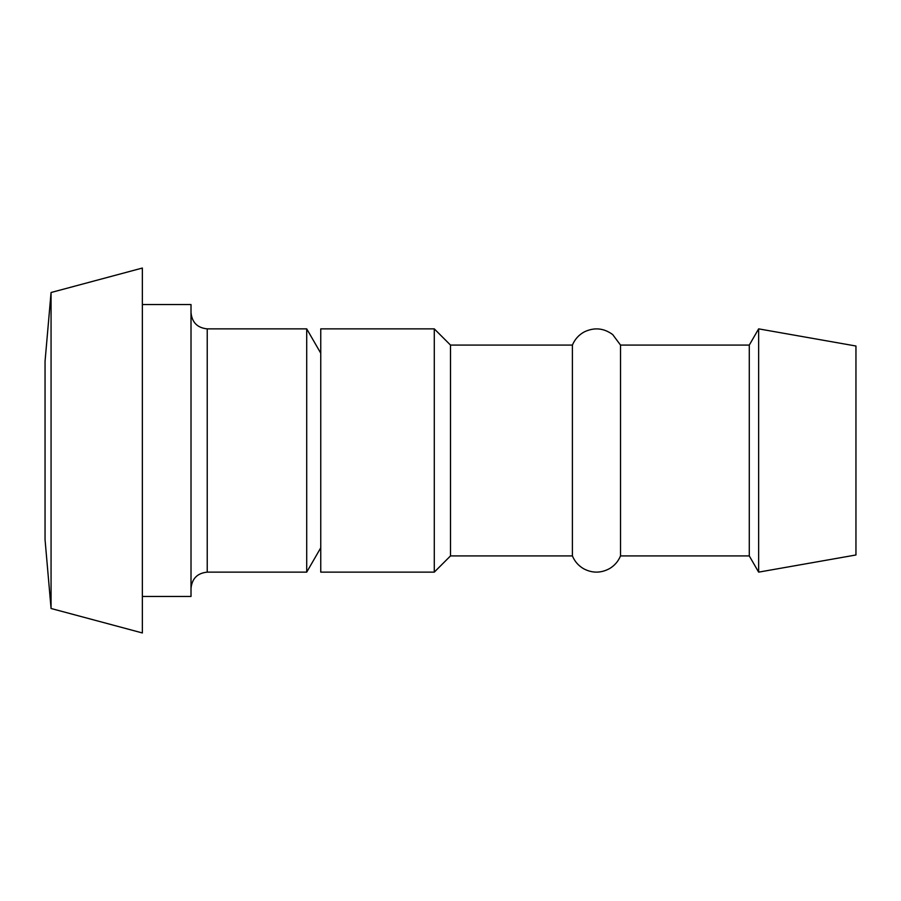 <?xml version="1.0" encoding="UTF-8"?>
<svg xmlns="http://www.w3.org/2000/svg" width="901" height="901" viewBox="0 0 901 901"><rect width="100%" height="100%" fill="white"/><g stroke="black" fill="none" stroke-linecap="round" stroke-linejoin="round"><path stroke-width="1.35" d="M142.358 304.538L191.012 304.538L191.012 596.462L142.358 596.462M207.23 328.865L306.712 328.865L306.712 572.135L207.23 572.135L207.23 328.865C197.409 327.874 192.003 322.468 191.012 312.647M51.064 450.5L51.064 608.49L142.358 632.952L142.358 268.048L51.064 292.51L51.064 450.5M51.064 292.51L45.05 361.301L45.05 539.699L51.064 608.49M320.756 365.738L320.756 328.865L434.282 328.865L434.282 572.135L320.756 572.135L320.756 365.738M855.95 377.699L855.95 346.018L758.642 328.865L758.642 572.135L855.95 554.982L855.95 377.699M758.642 572.135L749.283 555.917L749.283 345.083L758.642 328.865M749.283 555.917L620.519 555.917L620.519 345.083L749.283 345.083M620.519 555.917C618.232 561.413 614.527 565.67 609.403 568.677C600.888 573.216 592.351 573.273 583.792 568.835C578.532 565.817 574.737 561.514 572.405 555.917L572.405 345.083C574.827 339.272 578.802 334.879 584.332 331.872C594.322 327.142 603.783 328.043 612.703 334.575L620.519 345.083M572.405 555.917L450.5 555.917L450.5 345.083L434.282 328.865M207.23 572.135C197.409 573.126 192.003 578.532 191.012 588.353M320.756 353.192L306.712 328.865M320.756 547.808L306.712 572.135M572.405 345.083L450.5 345.083M450.5 555.917L434.282 572.135"/></g></svg>

